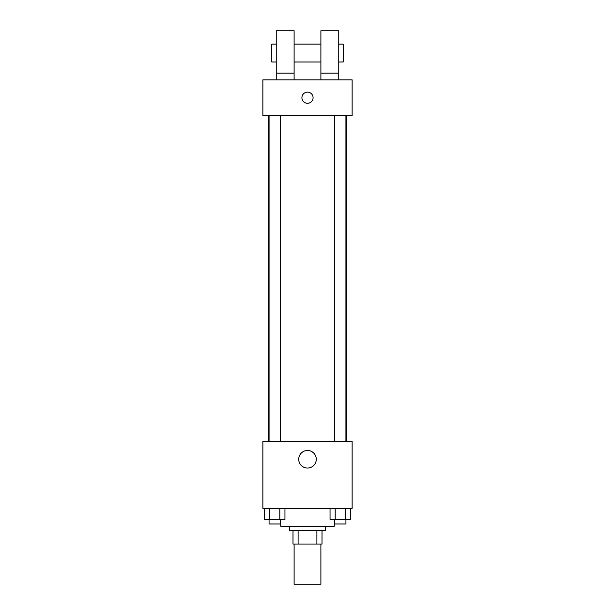 <?xml version="1.0" encoding="UTF-8"?>
<svg xmlns="http://www.w3.org/2000/svg" width="615" height="615" viewBox="0 0 615 615"><rect width="100%" height="100%" fill="white"/><g stroke="black" fill="none" stroke-linecap="round" stroke-linejoin="round"><path stroke-width="0.92" d="M294.108 544.075L294.108 584.25L320.892 584.25L320.892 544.075M316.894 530.684L316.894 544.075L292.994 544.075L292.994 530.684M316.894 544.075L322.006 544.075L322.006 530.684L322.006 544.075M325.358 526.225L325.358 530.684L289.642 530.684L289.642 526.225M298.106 530.684L298.106 544.075M280.717 519.529L280.717 526.225L334.283 526.225L334.283 519.529M352.134 508.367L262.866 508.367L262.866 441.409L352.134 441.409L352.134 508.367M316.279 459.267A8.779 8.779 0 0 1 303.11 466.87A8.779 8.779 0 0 1 303.11 451.664A8.779 8.779 0 0 1 316.279 459.267M346.599 115.558L346.599 441.409M334.775 441.409L334.775 115.558M280.225 115.558L280.225 441.409M352.134 115.558L262.866 115.558L262.866 79.85L352.134 79.85L352.134 115.558M307.5 92.127A5.581 5.581 0 0 1 312.335 100.499A5.581 5.581 0 0 1 302.665 100.499A5.581 5.581 0 0 1 307.5 92.127M276.25 79.85L276.25 30.75L294.108 30.75L294.108 79.85M294.108 62L320.892 62M320.892 79.85L320.892 30.75L338.75 30.75L338.75 79.85M338.75 62L343.208 62L343.208 44.142L338.75 44.142M276.25 44.142L271.792 44.142L271.792 62L276.25 62M276.25 73.154L294.108 73.154M320.892 73.154L338.75 73.154M350.658 508.367L350.658 519.529L330.047 519.529L330.047 508.367M345.507 508.367L345.507 519.529M335.198 508.367L335.198 519.529M345.93 519.529L345.93 523.988L334.775 523.988L334.775 519.529M284.953 508.367L284.953 519.529L264.342 519.529L264.342 508.367M279.802 508.367L279.802 519.529M269.493 508.367L269.493 519.529M280.225 519.529L280.225 523.988L269.07 523.988L269.07 519.529M268.401 115.558L268.401 441.409M345.93 441.409L345.93 115.558M269.07 115.558L269.07 441.409M294.108 44.142L320.892 44.142"/></g></svg>
